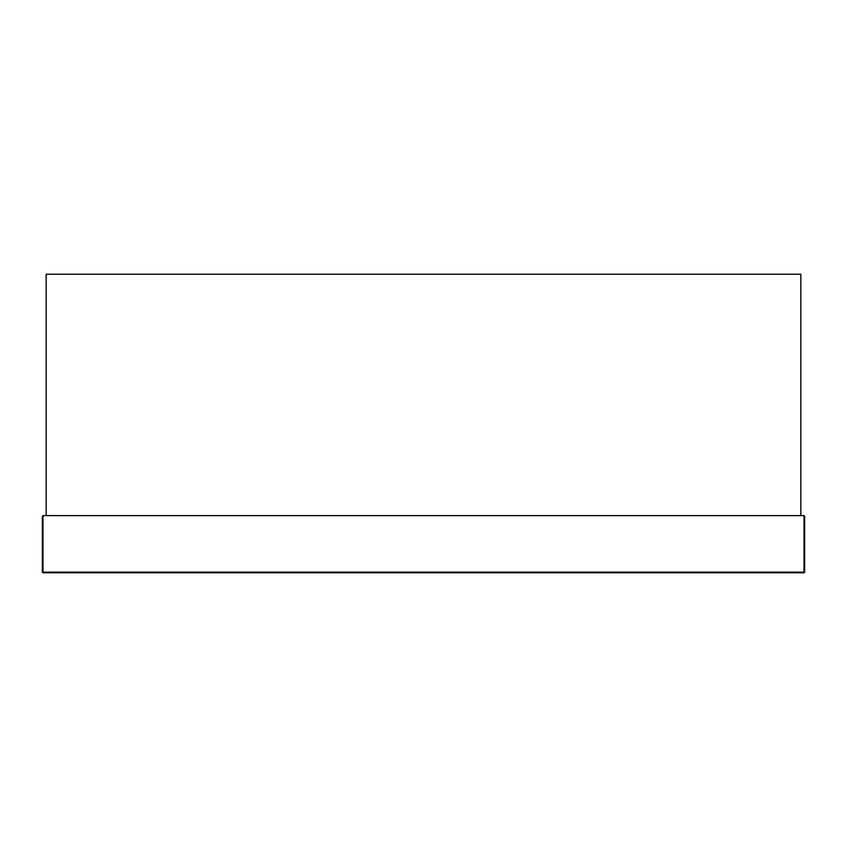 <?xml version="1.0" encoding="UTF-8"?>
<svg xmlns="http://www.w3.org/2000/svg" width="847" height="847" viewBox="0 0 847 847"><rect width="100%" height="100%" fill="white"/><g stroke="black" fill="none" stroke-linecap="round" stroke-linejoin="round"><path stroke-width="1.27" d="M42.985 515.611L804.015 515.611L804.65 516.247L804.65 572.149L804.65 516.247L804.015 515.611L804.015 572.149L42.985 572.149L42.985 515.611L42.35 516.247L42.35 572.149L42.35 516.247M42.985 572.784L804.015 572.784L42.985 572.784L42.35 572.149M804.65 572.149L804.015 572.784M800.839 515.611L800.839 274.216L46.162 274.216L46.162 515.611L800.839 515.611"/></g></svg>

